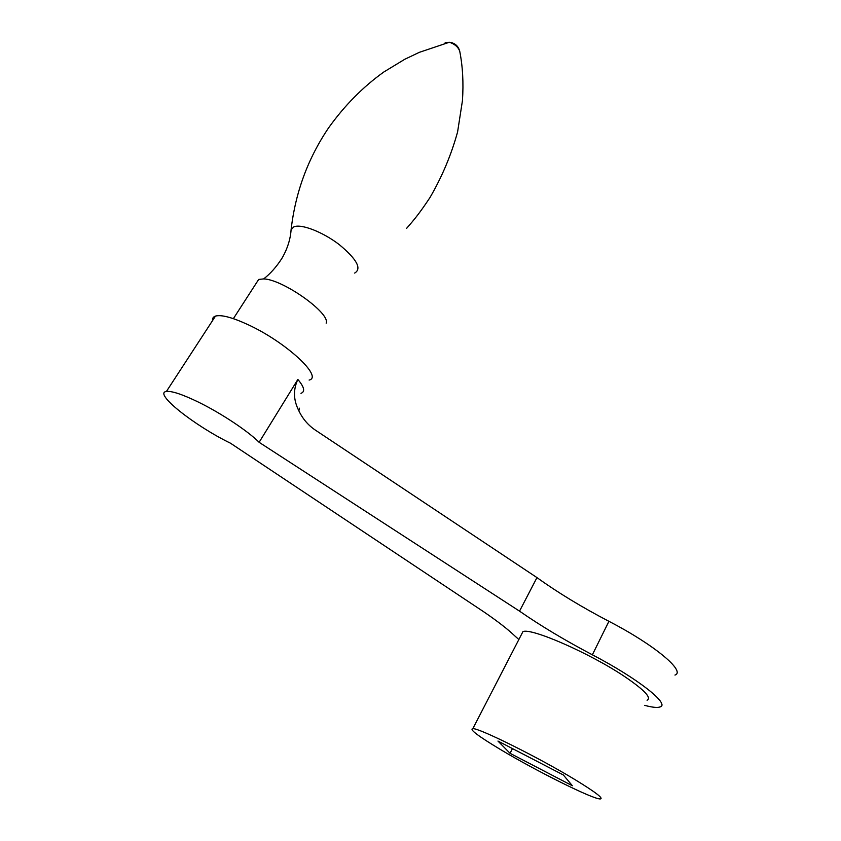 <?xml version="1.0" encoding="UTF-8"?>
<svg xmlns="http://www.w3.org/2000/svg" width="841" height="841" viewBox="0 0 841 841"><rect width="100%" height="100%" fill="white"/><g stroke="black" fill="none" stroke-linecap="round" stroke-linejoin="round"><path stroke-width="1.26" d="M326.15 323.154C330.828 313.525 283.049 279.359 263.654 278.918L258.681 279.433L256.295 283.144M212.531 320.631C212.258 318.35 213.236 316.836 215.485 316.09C221.362 314.523 232.179 317.372 247.937 324.626C286.066 342.108 323.522 377.104 309.11 380.069M518.855 639.528L514.818 635.922C508.006 629.373 497.777 621.425 484.143 612.08L230.529 443.228C194.618 425.809 152.957 392.978 166.413 391.464C171.795 390.834 182.434 394.376 198.35 402.082C220.92 413.099 247.948 431.076 259.123 442.303L297.861 379.449C293.225 389.341 293.383 399.422 298.324 409.693C302.15 418.166 307.743 424.905 315.081 429.919L536.968 577.599C557.741 592.527 581.72 607.107 608.926 621.32C654.361 644.753 686.161 671.486 674.955 675.071M259.123 442.303L519.528 611.144C540.679 625.809 564.963 640.358 592.358 654.803C638.098 678.634 670.687 704.527 659.922 706.987C657.199 707.901 652.101 707.355 644.648 705.347M519.528 611.144L536.968 577.599M510.067 753.315L497.967 741.068L563.375 774.992L572.364 785.746L510.067 753.315L512.453 748.574M647.076 700.238C651.796 697.883 644.511 690.114 625.199 676.942C590.466 653.404 530.66 627.365 522.902 631.686L521.367 634.671M499.922 749.194C535.318 770.514 592.579 799.16 600.169 798.95C604.006 798.677 595.754 792.327 575.412 779.88C538.818 757.583 478.886 727.854 472.842 728.653C469.089 729.221 478.108 736.064 499.922 749.194M354.66 273.073C362.019 268.763 356.899 259.291 339.301 244.647C322.65 231.832 300.857 223.464 293.719 226.933L291.081 229.803L290.902 231.874M459.806 51.648L459.691 51.028C457.998 46.844 454.539 43.921 449.325 42.26L445.415 42.565L444.532 43.543M300.983 393.336C305.346 391.727 304.305 387.091 297.861 379.449M592.358 654.803L608.926 621.32M263.654 278.918C270.297 273.777 276.342 266.996 281.777 258.576L282.797 256.841C287.717 247.895 290.481 238.886 291.081 229.803C295.38 192.452 307.911 158.434 328.673 127.748C344.589 105.493 362.976 86.907 383.811 72L404.7 59.312L419.291 52.352L449.325 42.26C454.697 42.88 458.156 45.803 459.691 51.028C462.718 66.26 463.633 82.796 462.445 100.647L457.599 131.911C451.239 154.975 442.019 176.873 429.951 197.593C419.743 212.994 414.266 219.659 406.56 228.395M233.367 318.655L258.681 279.433M215.485 316.09L166.413 391.464M298.324 409.704C299.28 410.566 299.596 410.04 299.28 408.148M522.902 631.686L472.842 728.653"/></g></svg>
